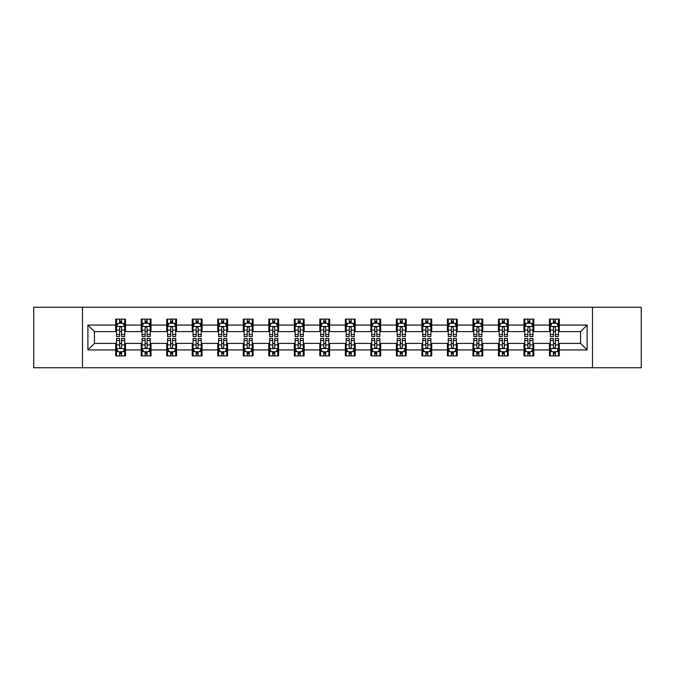 <?xml version="1.0" encoding="UTF-8"?>
<svg xmlns="http://www.w3.org/2000/svg" width="675" height="675" viewBox="0 0 675 675"><rect width="100%" height="100%" fill="white"/><g stroke="black" fill="none" stroke-linecap="round" stroke-linejoin="round"><path stroke-width="1.01" d="M592.507 367.757L641.25 367.757L641.25 307.243L592.507 307.243L592.507 367.757L82.493 367.757L82.493 307.243L33.75 307.243L33.75 367.757L82.493 367.757M592.507 307.243L82.493 307.243M559.305 325.072L559.305 319.098L549.484 319.098L549.484 325.072L533.782 325.072L533.782 319.098L523.969 319.098L523.969 325.072L508.267 325.072L508.267 319.098L498.454 319.098L498.454 325.072L482.752 325.072L482.752 319.098L472.939 319.098L472.939 325.072L457.237 325.072L457.237 319.098L447.415 319.098L447.415 325.072L431.713 325.072L431.713 319.098L421.9 319.098L421.9 325.072L406.198 325.072L406.198 319.098L396.385 319.098L396.385 325.072L380.683 325.072L380.683 319.098L370.87 319.098L370.87 325.072L355.168 325.072L355.168 319.098L345.355 319.098L345.355 325.072L329.645 325.072L329.645 319.098L319.832 319.098L319.832 325.072L304.13 325.072L304.13 319.098L294.317 319.098L294.317 325.072L278.615 325.072L278.615 319.098L268.802 319.098L268.802 325.072L253.1 325.072L253.1 319.098L243.287 319.098L243.287 325.072L227.585 325.072L227.585 319.098L217.763 319.098L217.763 325.072L202.061 325.072L202.061 319.098L192.248 319.098L192.248 325.072L176.546 325.072L176.546 319.098L166.733 319.098L166.733 325.072L151.031 325.072L151.031 319.098L141.218 319.098L141.218 325.072L125.516 325.072L125.516 319.098L115.695 319.098L115.695 325.072L87.893 325.072L87.893 349.928L94.433 343.389L115.695 343.389L115.695 355.902L125.516 355.902L125.516 343.389L141.218 343.389L141.218 355.902L151.031 355.902L151.031 343.389L166.733 343.389L166.733 355.902L176.546 355.902L176.546 343.389L192.248 343.389L192.248 355.902L202.061 355.902L202.061 343.389L217.763 343.389L217.763 355.902L227.585 355.902L227.585 343.389L243.287 343.389L243.287 355.902L253.1 355.902L253.1 343.389L268.802 343.389L268.802 355.902L278.615 355.902L278.615 343.389L294.317 343.389L294.317 355.902L304.13 355.902L304.13 343.389L319.832 343.389L319.832 355.902L329.645 355.902L329.645 343.389L345.355 343.389L345.355 355.902L355.168 355.902L355.168 343.389L370.87 343.389L370.87 355.902L380.683 355.902L380.683 343.389L396.385 343.389L396.385 355.902L406.198 355.902L406.198 343.389L421.9 343.389L421.9 355.902L431.713 355.902L431.713 343.389L447.415 343.389L447.415 355.902L457.237 355.902L457.237 343.389L472.939 343.389L472.939 355.902L482.752 355.902L482.752 343.389L498.454 343.389L498.454 355.902L508.267 355.902L508.267 343.389L523.969 343.389L523.969 355.902L533.782 355.902L533.782 343.389L549.484 343.389L549.484 355.902L559.305 355.902L559.305 343.389L580.567 343.389L580.567 331.611L559.305 331.611L559.305 325.072L587.107 325.072L587.107 349.928L559.305 349.928M549.484 349.928L533.782 349.928M523.969 349.928L508.267 349.928M498.454 349.928L482.752 349.928M472.939 349.928L457.237 349.928M447.415 349.928L431.713 349.928M421.9 349.928L406.198 349.928M396.385 349.928L380.683 349.928M370.87 349.928L355.168 349.928M345.355 349.928L329.645 349.928M319.832 349.928L304.13 349.928M294.317 349.928L278.615 349.928M268.802 349.928L253.1 349.928M243.287 349.928L227.585 349.928M217.763 349.928L202.061 349.928M192.248 349.928L176.546 349.928M166.733 349.928L151.031 349.928M141.218 349.928L125.516 349.928M115.695 349.928L87.893 349.928M549.484 325.072L549.484 331.611L533.782 331.611L533.782 325.072M523.969 325.072L523.969 331.611L508.267 331.611L508.267 325.072M498.454 325.072L498.454 331.611L482.752 331.611L482.752 325.072M472.939 325.072L472.939 331.611L457.237 331.611L457.237 325.072M447.415 325.072L447.415 331.611L431.713 331.611L431.713 325.072M421.9 325.072L421.9 331.611L406.198 331.611L406.198 325.072M396.385 325.072L396.385 331.611L380.683 331.611L380.683 325.072M370.87 325.072L370.87 331.611L355.168 331.611L355.168 325.072M345.355 325.072L345.355 331.611L329.645 331.611L329.645 325.072M319.832 325.072L319.832 331.611L304.13 331.611L304.13 325.072M294.317 325.072L294.317 331.611L278.615 331.611L278.615 325.072M268.802 325.072L268.802 331.611L253.1 331.611L253.1 325.072M243.287 325.072L243.287 331.611L227.585 331.611L227.585 325.072M217.763 325.072L217.763 331.611L202.061 331.611L202.061 325.072M192.248 325.072L192.248 331.611L176.546 331.611L176.546 325.072M166.733 325.072L166.733 331.611L151.031 331.611L151.031 325.072M141.218 325.072L141.218 331.611L125.516 331.611L125.516 325.072M115.695 325.072L115.695 331.611L94.433 331.611L87.893 325.072M94.433 331.611L94.433 343.389M587.107 349.928L580.567 343.389M580.567 331.611L587.107 325.072M115.695 323.19L116.513 323.19M119.627 323.19L121.584 323.19M124.698 323.19L125.516 323.19M115.695 331.45L116.513 331.45M119.627 331.45L121.584 331.45M124.698 331.45L125.516 331.45M115.695 343.55L116.513 343.55M119.627 343.55L121.584 343.55M124.698 343.55L125.516 343.55M115.695 351.81L116.513 351.81M119.627 351.81L121.584 351.81M124.698 351.81L125.516 351.81M141.218 343.55L142.037 343.55M145.142 343.55L147.108 343.55M150.213 343.55L151.031 343.55M141.218 351.81L142.037 351.81M145.142 351.81L147.108 351.81M150.213 351.81L151.031 351.81M141.218 323.19L142.037 323.19M145.142 323.19L147.108 323.19M150.213 323.19L151.031 323.19M141.218 331.45L142.037 331.45M145.142 331.45L147.108 331.45M150.213 331.45L151.031 331.45M166.733 343.55L167.552 343.55M170.657 343.55L172.623 343.55M175.728 343.55L176.546 343.55M166.733 351.81L167.552 351.81M170.657 351.81L172.623 351.81M175.728 351.81L176.546 351.81M166.733 323.19L167.552 323.19M170.657 323.19L172.623 323.19M175.728 323.19L176.546 323.19M166.733 331.45L167.552 331.45M170.657 331.45L172.623 331.45M175.728 331.45L176.546 331.45M192.248 343.55L193.067 343.55M196.172 343.55L198.138 343.55M201.243 343.55L202.061 343.55M192.248 351.81L193.067 351.81M196.172 351.81L198.138 351.81M201.243 351.81L202.061 351.81M192.248 323.19L193.067 323.19M196.172 323.19L198.138 323.19M201.243 323.19L202.061 323.19M192.248 331.45L193.067 331.45M196.172 331.45L198.138 331.45M201.243 331.45L202.061 331.45M217.763 343.55L218.582 343.55M221.695 343.55L223.653 343.55M226.766 343.55L227.585 343.55M217.763 351.81L218.582 351.81M221.695 351.81L223.653 351.81M226.766 351.81L227.585 351.81M217.763 323.19L218.582 323.19M221.695 323.19L223.653 323.19M226.766 323.19L227.585 323.19M217.763 331.45L218.582 331.45M221.695 331.45L223.653 331.45M226.766 331.45L227.585 331.45M243.287 343.55L244.105 343.55M247.21 343.55L249.176 343.55M252.281 343.55L253.1 343.55M243.287 351.81L244.105 351.81M247.21 351.81L249.176 351.81M252.281 351.81L253.1 351.81M243.287 323.19L244.105 323.19M247.21 323.19L249.176 323.19M252.281 323.19L253.1 323.19M243.287 331.45L244.105 331.45M247.21 331.45L249.176 331.45M252.281 331.45L253.1 331.45M268.802 343.55L269.62 343.55M272.725 343.55L274.691 343.55M277.796 343.55L278.615 343.55M268.802 351.81L269.62 351.81M272.725 351.81L274.691 351.81M277.796 351.81L278.615 351.81M268.802 323.19L269.62 323.19M272.725 323.19L274.691 323.19M277.796 323.19L278.615 323.19M268.802 331.45L269.62 331.45M272.725 331.45L274.691 331.45M277.796 331.45L278.615 331.45M294.317 343.55L295.135 343.55M298.24 343.55L300.206 343.55M303.311 343.55L304.13 343.55M294.317 351.81L295.135 351.81M298.24 351.81L300.206 351.81M303.311 351.81L304.13 351.81M294.317 323.19L295.135 323.19M298.24 323.19L300.206 323.19M303.311 323.19L304.13 323.19M294.317 331.45L295.135 331.45M298.24 331.45L300.206 331.45M303.311 331.45L304.13 331.45M319.832 343.55L320.65 343.55M323.764 343.55L325.721 343.55M328.835 343.55L329.645 343.55M319.832 351.81L320.65 351.81M323.764 351.81L325.721 351.81M328.835 351.81L329.645 351.81M319.832 323.19L320.65 323.19M323.764 323.19L325.721 323.19M328.835 323.19L329.645 323.19M319.832 331.45L320.65 331.45M323.764 331.45L325.721 331.45M328.835 331.45L329.645 331.45M345.355 343.55L346.165 343.55M349.279 343.55L351.236 343.55M354.35 343.55L355.168 343.55M345.355 351.81L346.165 351.81M349.279 351.81L351.236 351.81M354.35 351.81L355.168 351.81M345.355 323.19L346.165 323.19M349.279 323.19L351.236 323.19M354.35 323.19L355.168 323.19M345.355 331.45L346.165 331.45M349.279 331.45L351.236 331.45M354.35 331.45L355.168 331.45M370.87 343.55L371.689 343.55M374.794 343.55L376.76 343.55M379.865 343.55L380.683 343.55M370.87 351.81L371.689 351.81M374.794 351.81L376.76 351.81M379.865 351.81L380.683 351.81M370.87 323.19L371.689 323.19M374.794 323.19L376.76 323.19M379.865 323.19L380.683 323.19M370.87 331.45L371.689 331.45M374.794 331.45L376.76 331.45M379.865 331.45L380.683 331.45M396.385 343.55L397.204 343.55M400.309 343.55L402.275 343.55M405.38 343.55L406.198 343.55M396.385 351.81L397.204 351.81M400.309 351.81L402.275 351.81M405.38 351.81L406.198 351.81M396.385 323.19L397.204 323.19M400.309 323.19L402.275 323.19M405.38 323.19L406.198 323.19M396.385 331.45L397.204 331.45M400.309 331.45L402.275 331.45M405.38 331.45L406.198 331.45M421.9 343.55L422.719 343.55M425.824 343.55L427.79 343.55M430.895 343.55L431.713 343.55M421.9 351.81L422.719 351.81M425.824 351.81L427.79 351.81M430.895 351.81L431.713 351.81M421.9 323.19L422.719 323.19M425.824 323.19L427.79 323.19M430.895 323.19L431.713 323.19M421.9 331.45L422.719 331.45M425.824 331.45L427.79 331.45M430.895 331.45L431.713 331.45M447.415 343.55L448.234 343.55M451.347 343.55L453.305 343.55M456.418 343.55L457.237 343.55M447.415 351.81L448.234 351.81M451.347 351.81L453.305 351.81M456.418 351.81L457.237 351.81M447.415 323.19L448.234 323.19M451.347 323.19L453.305 323.19M456.418 323.19L457.237 323.19M447.415 331.45L448.234 331.45M451.347 331.45L453.305 331.45M456.418 331.45L457.237 331.45M472.939 343.55L473.757 343.55M476.862 343.55L478.828 343.55M481.933 343.55L482.752 343.55M472.939 351.81L473.757 351.81M476.862 351.81L478.828 351.81M481.933 351.81L482.752 351.81M472.939 323.19L473.757 323.19M476.862 323.19L478.828 323.19M481.933 323.19L482.752 323.19M472.939 331.45L473.757 331.45M476.862 331.45L478.828 331.45M481.933 331.45L482.752 331.45M498.454 343.55L499.272 343.55M502.377 343.55L504.343 343.55M507.448 343.55L508.267 343.55M498.454 351.81L499.272 351.81M502.377 351.81L504.343 351.81M507.448 351.81L508.267 351.81M498.454 323.19L499.272 323.19M502.377 323.19L504.343 323.19M507.448 323.19L508.267 323.19M498.454 331.45L499.272 331.45M502.377 331.45L504.343 331.45M507.448 331.45L508.267 331.45M523.969 343.55L524.787 343.55M527.892 343.55L529.858 343.55M532.963 343.55L533.782 343.55M523.969 351.81L524.787 351.81M527.892 351.81L529.858 351.81M532.963 351.81L533.782 351.81M523.969 323.19L524.787 323.19M527.892 323.19L529.858 323.19M532.963 323.19L533.782 323.19M523.969 331.45L524.787 331.45M527.892 331.45L529.858 331.45M532.963 331.45L533.782 331.45M549.484 343.55L550.302 343.55M553.416 343.55L555.373 343.55M558.487 343.55L559.305 343.55M549.484 351.81L550.302 351.81M553.416 351.81L555.373 351.81M558.487 351.81L559.305 351.81M549.484 323.19L550.302 323.19M553.416 323.19L555.373 323.19M558.487 323.19L559.305 323.19M549.484 331.45L550.302 331.45M553.416 331.45L555.373 331.45M558.487 331.45L559.305 331.45M121.584 321.224L119.627 321.224M124.698 334.471L121.584 334.471L121.584 336.521L124.698 336.521L124.698 326.54L123.061 323.266L118.15 323.266L116.513 326.54L116.513 336.521L119.627 336.521L119.627 334.471L116.513 334.471M116.513 326.54L116.513 319.098M124.698 326.54L124.698 319.098M119.627 323.266L119.627 319.098M121.584 319.098L121.584 323.266M121.584 334.471L121.584 327.772C120.935 326.506 120.277 326.506 119.627 327.772L119.627 334.471M119.627 353.776L121.584 353.776M116.513 340.529L119.627 340.529L119.627 338.479L116.513 338.479L116.513 348.46L118.15 351.734L123.061 351.734L124.698 348.46L124.698 338.479L121.584 338.479L121.584 340.529L124.698 340.529M124.698 348.46L124.698 355.902M116.513 348.46L116.513 355.902M121.584 351.734L121.584 355.902M119.627 355.902L119.627 351.734M119.627 340.529L119.627 347.228C120.277 348.494 120.935 348.494 121.584 347.228L121.584 340.529M147.108 321.224L145.142 321.224M150.213 334.471L147.108 334.471L147.108 336.521L150.213 336.521L150.213 326.54L148.576 323.266L143.665 323.266L142.037 326.54L142.037 336.521L145.142 336.521L145.142 334.471L142.037 334.471M142.037 326.54L142.037 319.098M150.213 326.54L150.213 319.098M145.142 323.266L145.142 319.098M147.108 319.098L147.108 323.266M147.108 334.471L147.108 327.772C146.45 326.506 145.8 326.506 145.142 327.772L145.142 334.471M172.623 321.224L170.657 321.224M175.728 334.471L172.623 334.471L172.623 336.521L175.728 336.521L175.728 326.54L174.091 323.266L169.189 323.266L167.552 326.54L167.552 336.521L170.657 336.521L170.657 334.471L167.552 334.471M167.552 326.54L167.552 319.098M175.728 326.54L175.728 319.098M170.657 323.266L170.657 319.098M172.623 319.098L172.623 323.266M172.623 334.471L172.623 327.772C171.965 326.506 171.315 326.506 170.657 327.772L170.657 334.471M145.142 353.776L147.108 353.776M142.037 340.529L145.142 340.529L145.142 338.479L142.037 338.479L142.037 348.46L143.665 351.734L148.576 351.734L150.213 348.46L150.213 338.479L147.108 338.479L147.108 340.529L150.213 340.529M150.213 348.46L150.213 355.902M142.037 348.46L142.037 355.902M147.108 351.734L147.108 355.902M145.142 355.902L145.142 351.734M145.142 340.529L145.142 347.228C145.792 348.494 146.45 348.494 147.108 347.228L147.108 340.529M170.657 353.776L172.623 353.776M167.552 340.529L170.657 340.529L170.657 338.479L167.552 338.479L167.552 348.46L169.189 351.734L174.091 351.734L175.728 348.46L175.728 338.479L172.623 338.479L172.623 340.529L175.728 340.529M175.728 348.46L175.728 355.902M167.552 348.46L167.552 355.902M172.623 351.734L172.623 355.902M170.657 355.902L170.657 351.734M170.657 340.529L170.657 347.228C171.315 348.494 171.965 348.494 172.623 347.228L172.623 340.529M198.138 321.224L196.172 321.224M201.243 334.471L198.138 334.471L198.138 336.521L201.243 336.521L201.243 326.54L199.614 323.266L194.704 323.266L193.067 326.54L193.067 336.521L196.172 336.521L196.172 334.471L193.067 334.471M193.067 326.54L193.067 319.098M201.243 326.54L201.243 319.098M196.172 323.266L196.172 319.098M198.138 319.098L198.138 323.266M198.138 334.471L198.138 327.772C197.488 326.506 196.83 326.506 196.172 327.772L196.172 334.471M223.653 321.224L221.695 321.224M226.766 334.471L223.653 334.471L223.653 336.521L226.766 336.521L226.766 326.54L225.129 323.266L220.219 323.266L218.582 326.54L218.582 336.521L221.695 336.521L221.695 334.471L218.582 334.471M218.582 326.54L218.582 319.098M226.766 326.54L226.766 319.098M221.695 323.266L221.695 319.098M223.653 319.098L223.653 323.266M223.653 334.471L223.653 327.772C223.003 326.506 222.345 326.506 221.695 327.772L221.695 334.471M249.176 321.224L247.21 321.224M252.281 334.471L249.176 334.471L249.176 336.521L252.281 336.521L252.281 326.54L250.644 323.266L245.734 323.266L244.105 326.54L244.105 336.521L247.21 336.521L247.21 334.471L244.105 334.471M244.105 326.54L244.105 319.098M252.281 326.54L252.281 319.098M247.21 323.266L247.21 319.098M249.176 319.098L249.176 323.266M249.176 334.471L249.176 327.772C248.518 326.506 247.868 326.506 247.21 327.772L247.21 334.471M196.172 353.776L198.138 353.776M193.067 340.529L196.172 340.529L196.172 338.479L193.067 338.479L193.067 348.46L194.704 351.734L199.614 351.734L201.243 348.46L201.243 338.479L198.138 338.479L198.138 340.529L201.243 340.529M201.243 348.46L201.243 355.902M193.067 348.46L193.067 355.902M198.138 351.734L198.138 355.902M196.172 355.902L196.172 351.734M196.172 340.529L196.172 347.228C196.83 348.494 197.48 348.494 198.138 347.228L198.138 340.529M221.695 353.776L223.653 353.776M218.582 340.529L221.695 340.529L221.695 338.479L218.582 338.479L218.582 348.46L220.219 351.734L225.129 351.734L226.766 348.46L226.766 338.479L223.653 338.479L223.653 340.529L226.766 340.529M226.766 348.46L226.766 355.902M218.582 348.46L218.582 355.902M223.653 351.734L223.653 355.902M221.695 355.902L221.695 351.734M221.695 340.529L221.695 347.228C222.345 348.494 223.003 348.494 223.653 347.228L223.653 340.529M247.21 353.776L249.176 353.776M244.105 340.529L247.21 340.529L247.21 338.479L244.105 338.479L244.105 348.46L245.734 351.734L250.644 351.734L252.281 348.46L252.281 338.479L249.176 338.479L249.176 340.529L252.281 340.529M252.281 348.46L252.281 355.902M244.105 348.46L244.105 355.902M249.176 351.734L249.176 355.902M247.21 355.902L247.21 351.734M247.21 340.529L247.21 347.228C247.86 348.494 248.518 348.494 249.176 347.228L249.176 340.529M274.691 321.224L272.725 321.224M277.796 334.471L274.691 334.471L274.691 336.521L277.796 336.521L277.796 326.54L276.159 323.266L271.257 323.266L269.62 326.54L269.62 336.521L272.725 336.521L272.725 334.471L269.62 334.471M269.62 326.54L269.62 319.098M277.796 326.54L277.796 319.098M272.725 323.266L272.725 319.098M274.691 319.098L274.691 323.266M274.691 334.471L274.691 327.772C274.033 326.506 273.383 326.506 272.725 327.772L272.725 334.471M272.725 353.776L274.691 353.776M269.62 340.529L272.725 340.529L272.725 338.479L269.62 338.479L269.62 348.46L271.257 351.734L276.159 351.734L277.796 348.46L277.796 338.479L274.691 338.479L274.691 340.529L277.796 340.529M277.796 348.46L277.796 355.902M269.62 348.46L269.62 355.902M274.691 351.734L274.691 355.902M272.725 355.902L272.725 351.734M272.725 340.529L272.725 347.228C273.383 348.494 274.033 348.494 274.691 347.228L274.691 340.529M300.206 321.224L298.24 321.224M303.311 334.471L300.206 334.471L300.206 336.521L303.311 336.521L303.311 326.54L301.674 323.266L296.772 323.266L295.135 326.54L295.135 336.521L298.24 336.521L298.24 334.471L295.135 334.471M295.135 326.54L295.135 319.098M303.311 326.54L303.311 319.098M298.24 323.266L298.24 319.098M300.206 319.098L300.206 323.266M300.206 334.471L300.206 327.772C299.557 326.506 298.898 326.506 298.24 327.772L298.24 334.471M298.24 353.776L300.206 353.776M295.135 340.529L298.24 340.529L298.24 338.479L295.135 338.479L295.135 348.46L296.772 351.734L301.674 351.734L303.311 348.46L303.311 338.479L300.206 338.479L300.206 340.529L303.311 340.529M303.311 348.46L303.311 355.902M295.135 348.46L295.135 355.902M300.206 351.734L300.206 355.902M298.24 355.902L298.24 351.734M298.24 340.529L298.24 347.228C298.898 348.494 299.548 348.494 300.206 347.228L300.206 340.529M325.721 321.224L323.764 321.224M328.835 334.471L325.721 334.471L325.721 336.521L328.835 336.521L328.835 326.54L327.198 323.266L322.287 323.266L320.65 326.54L320.65 336.521L323.764 336.521L323.764 334.471L320.65 334.471M320.65 326.54L320.65 319.098M328.835 326.54L328.835 319.098M323.764 323.266L323.764 319.098M325.721 319.098L325.721 323.266M325.721 334.471L325.721 327.772C325.072 326.506 324.413 326.506 323.764 327.772L323.764 334.471M323.764 353.776L325.721 353.776M320.65 340.529L323.764 340.529L323.764 338.479L320.65 338.479L320.65 348.46L322.287 351.734L327.198 351.734L328.835 348.46L328.835 338.479L325.721 338.479L325.721 340.529L328.835 340.529M328.835 348.46L328.835 355.902M320.65 348.46L320.65 355.902M325.721 351.734L325.721 355.902M323.764 355.902L323.764 351.734M323.764 340.529L323.764 347.228C324.413 348.494 325.072 348.494 325.721 347.228L325.721 340.529M351.236 321.224L349.279 321.224M354.35 334.471L351.236 334.471L351.236 336.521L354.35 336.521L354.35 326.54L352.713 323.266L347.802 323.266L346.165 326.54L346.165 336.521L349.279 336.521L349.279 334.471L346.165 334.471M346.165 326.54L346.165 319.098M354.35 326.54L354.35 319.098M349.279 323.266L349.279 319.098M351.236 319.098L351.236 323.266M351.236 334.471L351.236 327.772C350.587 326.506 349.928 326.506 349.279 327.772L349.279 334.471M349.279 353.776L351.236 353.776M346.165 340.529L349.279 340.529L349.279 338.479L346.165 338.479L346.165 348.46L347.802 351.734L352.713 351.734L354.35 348.46L354.35 338.479L351.236 338.479L351.236 340.529L354.35 340.529M354.35 348.46L354.35 355.902M346.165 348.46L346.165 355.902M351.236 351.734L351.236 355.902M349.279 355.902L349.279 351.734M349.279 340.529L349.279 347.228C349.928 348.494 350.587 348.494 351.236 347.228L351.236 340.529M376.76 321.224L374.794 321.224M379.865 334.471L376.76 334.471L376.76 336.521L379.865 336.521L379.865 326.54L378.228 323.266L373.326 323.266L371.689 326.54L371.689 336.521L374.794 336.521L374.794 334.471L371.689 334.471M371.689 326.54L371.689 319.098M379.865 326.54L379.865 319.098M374.794 323.266L374.794 319.098M376.76 319.098L376.76 323.266M376.76 334.471L376.76 327.772C376.102 326.506 375.452 326.506 374.794 327.772L374.794 334.471M374.794 353.776L376.76 353.776M371.689 340.529L374.794 340.529L374.794 338.479L371.689 338.479L371.689 348.46L373.326 351.734L378.228 351.734L379.865 348.46L379.865 338.479L376.76 338.479L376.76 340.529L379.865 340.529M379.865 348.46L379.865 355.902M371.689 348.46L371.689 355.902M376.76 351.734L376.76 355.902M374.794 355.902L374.794 351.734M374.794 340.529L374.794 347.228C375.443 348.494 376.102 348.494 376.76 347.228L376.76 340.529M402.275 321.224L400.309 321.224M405.38 334.471L402.275 334.471L402.275 336.521L405.38 336.521L405.38 326.54L403.743 323.266L398.841 323.266L397.204 326.54L397.204 336.521L400.309 336.521L400.309 334.471L397.204 334.471M397.204 326.54L397.204 319.098M405.38 326.54L405.38 319.098M400.309 323.266L400.309 319.098M402.275 319.098L402.275 323.266M402.275 334.471L402.275 327.772C401.617 326.506 400.967 326.506 400.309 327.772L400.309 334.471M400.309 353.776L402.275 353.776M397.204 340.529L400.309 340.529L400.309 338.479L397.204 338.479L397.204 348.46L398.841 351.734L403.743 351.734L405.38 348.46L405.38 338.479L402.275 338.479L402.275 340.529L405.38 340.529M405.38 348.46L405.38 355.902M397.204 348.46L397.204 355.902M402.275 351.734L402.275 355.902M400.309 355.902L400.309 351.734M400.309 340.529L400.309 347.228C400.967 348.494 401.617 348.494 402.275 347.228L402.275 340.529M427.79 321.224L425.824 321.224M430.895 334.471L427.79 334.471L427.79 336.521L430.895 336.521L430.895 326.54L429.266 323.266L424.356 323.266L422.719 326.54L422.719 336.521L425.824 336.521L425.824 334.471L422.719 334.471M422.719 326.54L422.719 319.098M430.895 326.54L430.895 319.098M425.824 323.266L425.824 319.098M427.79 319.098L427.79 323.266M427.79 334.471L427.79 327.772C427.14 326.506 426.482 326.506 425.824 327.772L425.824 334.471M425.824 353.776L427.79 353.776M422.719 340.529L425.824 340.529L425.824 338.479L422.719 338.479L422.719 348.46L424.356 351.734L429.266 351.734L430.895 348.46L430.895 338.479L427.79 338.479L427.79 340.529L430.895 340.529M430.895 348.46L430.895 355.902M422.719 348.46L422.719 355.902M427.79 351.734L427.79 355.902M425.824 355.902L425.824 351.734M425.824 340.529L425.824 347.228C426.482 348.494 427.132 348.494 427.79 347.228L427.79 340.529M453.305 321.224L451.347 321.224M456.418 334.471L453.305 334.471L453.305 336.521L456.418 336.521L456.418 326.54L454.781 323.266L449.871 323.266L448.234 326.54L448.234 336.521L451.347 336.521L451.347 334.471L448.234 334.471M448.234 326.54L448.234 319.098M456.418 326.54L456.418 319.098M451.347 323.266L451.347 319.098M453.305 319.098L453.305 323.266M453.305 334.471L453.305 327.772C452.655 326.506 451.997 326.506 451.347 327.772L451.347 334.471M451.347 353.776L453.305 353.776M448.234 340.529L451.347 340.529L451.347 338.479L448.234 338.479L448.234 348.46L449.871 351.734L454.781 351.734L456.418 348.46L456.418 338.479L453.305 338.479L453.305 340.529L456.418 340.529M456.418 348.46L456.418 355.902M448.234 348.46L448.234 355.902M453.305 351.734L453.305 355.902M451.347 355.902L451.347 351.734M451.347 340.529L451.347 347.228C451.997 348.494 452.655 348.494 453.305 347.228L453.305 340.529M478.828 321.224L476.862 321.224M481.933 334.471L478.828 334.471L478.828 336.521L481.933 336.521L481.933 326.54L480.296 323.266L475.386 323.266L473.757 326.54L473.757 336.521L476.862 336.521L476.862 334.471L473.757 334.471M473.757 326.54L473.757 319.098M481.933 326.54L481.933 319.098M476.862 323.266L476.862 319.098M478.828 319.098L478.828 323.266M478.828 334.471L478.828 327.772C478.17 326.506 477.52 326.506 476.862 327.772L476.862 334.471M476.862 353.776L478.828 353.776M473.757 340.529L476.862 340.529L476.862 338.479L473.757 338.479L473.757 348.46L475.386 351.734L480.296 351.734L481.933 348.46L481.933 338.479L478.828 338.479L478.828 340.529L481.933 340.529M481.933 348.46L481.933 355.902M473.757 348.46L473.757 355.902M478.828 351.734L478.828 355.902M476.862 355.902L476.862 351.734M476.862 340.529L476.862 347.228C477.512 348.494 478.17 348.494 478.828 347.228L478.828 340.529M504.343 321.224L502.377 321.224M507.448 334.471L504.343 334.471L504.343 336.521L507.448 336.521L507.448 326.54L505.811 323.266L500.909 323.266L499.272 326.54L499.272 336.521L502.377 336.521L502.377 334.471L499.272 334.471M499.272 326.54L499.272 319.098M507.448 326.54L507.448 319.098M502.377 323.266L502.377 319.098M504.343 319.098L504.343 323.266M504.343 334.471L504.343 327.772C503.685 326.506 503.035 326.506 502.377 327.772L502.377 334.471M502.377 353.776L504.343 353.776M499.272 340.529L502.377 340.529L502.377 338.479L499.272 338.479L499.272 348.46L500.909 351.734L505.811 351.734L507.448 348.46L507.448 338.479L504.343 338.479L504.343 340.529L507.448 340.529M507.448 348.46L507.448 355.902M499.272 348.46L499.272 355.902M504.343 351.734L504.343 355.902M502.377 355.902L502.377 351.734M502.377 340.529L502.377 347.228C503.035 348.494 503.685 348.494 504.343 347.228L504.343 340.529M529.858 321.224L527.892 321.224M532.963 334.471L529.858 334.471L529.858 336.521L532.963 336.521L532.963 326.54L531.335 323.266L526.424 323.266L524.787 326.54L524.787 336.521L527.892 336.521L527.892 334.471L524.787 334.471M524.787 326.54L524.787 319.098M532.963 326.54L532.963 319.098M527.892 323.266L527.892 319.098M529.858 319.098L529.858 323.266M529.858 334.471L529.858 327.772C529.208 326.506 528.55 326.506 527.892 327.772L527.892 334.471M527.892 353.776L529.858 353.776M524.787 340.529L527.892 340.529L527.892 338.479L524.787 338.479L524.787 348.46L526.424 351.734L531.335 351.734L532.963 348.46L532.963 338.479L529.858 338.479L529.858 340.529L532.963 340.529M532.963 348.46L532.963 355.902M524.787 348.46L524.787 355.902M529.858 351.734L529.858 355.902M527.892 355.902L527.892 351.734M527.892 340.529L527.892 347.228C528.55 348.494 529.2 348.494 529.858 347.228L529.858 340.529M555.373 321.224L553.416 321.224M558.487 334.471L555.373 334.471L555.373 336.521L558.487 336.521L558.487 326.54L556.85 323.266L551.939 323.266L550.302 326.54L550.302 336.521L553.416 336.521L553.416 334.471L550.302 334.471M550.302 326.54L550.302 319.098M558.487 326.54L558.487 319.098M553.416 323.266L553.416 319.098M555.373 319.098L555.373 323.266M555.373 334.471L555.373 327.772C554.723 326.506 554.065 326.506 553.416 327.772L553.416 334.471M553.416 353.776L555.373 353.776M550.302 340.529L553.416 340.529L553.416 338.479L550.302 338.479L550.302 348.46L551.939 351.734L556.85 351.734L558.487 348.46L558.487 338.479L555.373 338.479L555.373 340.529L558.487 340.529M558.487 348.46L558.487 355.902M550.302 348.46L550.302 355.902M555.373 351.734L555.373 355.902M553.416 355.902L553.416 351.734M553.416 340.529L553.416 347.228C554.065 348.494 554.723 348.494 555.373 347.228L555.373 340.529M124.656 326.455L116.556 326.455M116.513 323.468L118.057 323.468M123.154 323.468L124.698 323.468M119.627 330.083L116.513 330.083M124.698 330.083L121.584 330.083M121.584 322.262L119.627 322.262M116.556 348.545L124.656 348.545M124.698 351.532L123.154 351.532M118.057 351.532L116.513 351.532M121.584 344.917L124.698 344.917M116.513 344.917L119.627 344.917M119.627 352.738L121.584 352.738M150.171 326.455L142.071 326.455M142.037 323.468L143.572 323.468M148.677 323.468L150.213 323.468M145.142 330.083L142.037 330.083M150.213 330.083L147.108 330.083M147.108 322.262L145.142 322.262M175.686 326.455L167.594 326.455M167.552 323.468L169.088 323.468M174.192 323.468L175.728 323.468M170.657 330.083L167.552 330.083M175.728 330.083L172.623 330.083M172.623 322.262L170.657 322.262M142.071 348.545L150.171 348.545M150.213 351.532L148.677 351.532M143.572 351.532L142.037 351.532M147.108 344.917L150.213 344.917M142.037 344.917L145.142 344.917M145.142 352.738L147.108 352.738M167.594 348.545L175.686 348.545M175.728 351.532L174.192 351.532M169.088 351.532L167.552 351.532M172.623 344.917L175.728 344.917M167.552 344.917L170.657 344.917M170.657 352.738L172.623 352.738M201.209 326.455L193.109 326.455M193.067 323.468L194.602 323.468M199.707 323.468L201.243 323.468M196.172 330.083L193.067 330.083M201.243 330.083L198.138 330.083M198.138 322.262L196.172 322.262M226.724 326.455L218.624 326.455M218.582 323.468L220.126 323.468M225.222 323.468L226.766 323.468M221.695 330.083L218.582 330.083M226.766 330.083L223.653 330.083M223.653 322.262L221.695 322.262M252.239 326.455L244.139 326.455M244.105 323.468L245.641 323.468M250.746 323.468L252.281 323.468M247.21 330.083L244.105 330.083M252.281 330.083L249.176 330.083M249.176 322.262L247.21 322.262M193.109 348.545L201.209 348.545M201.243 351.532L199.707 351.532M194.602 351.532L193.067 351.532M198.138 344.917L201.243 344.917M193.067 344.917L196.172 344.917M196.172 352.738L198.138 352.738M218.624 348.545L226.724 348.545M226.766 351.532L225.222 351.532M220.126 351.532L218.582 351.532M223.653 344.917L226.766 344.917M218.582 344.917L221.695 344.917M221.695 352.738L223.653 352.738M244.139 348.545L252.239 348.545M252.281 351.532L250.746 351.532M245.641 351.532L244.105 351.532M249.176 344.917L252.281 344.917M244.105 344.917L247.21 344.917M247.21 352.738L249.176 352.738M277.754 326.455L269.663 326.455M269.62 323.468L271.156 323.468M276.261 323.468L277.796 323.468M272.725 330.083L269.62 330.083M277.796 330.083L274.691 330.083M274.691 322.262L272.725 322.262M269.663 348.545L277.754 348.545M277.796 351.532L276.261 351.532M271.156 351.532L269.62 351.532M274.691 344.917L277.796 344.917M269.62 344.917L272.725 344.917M272.725 352.738L274.691 352.738M303.269 326.455L295.177 326.455M295.135 323.468L296.671 323.468M301.776 323.468L303.311 323.468M298.24 330.083L295.135 330.083M303.311 330.083L300.206 330.083M300.206 322.262L298.24 322.262M295.177 348.545L303.269 348.545M303.311 351.532L301.776 351.532M296.671 351.532L295.135 351.532M300.206 344.917L303.311 344.917M295.135 344.917L298.24 344.917M298.24 352.738L300.206 352.738M328.793 326.455L320.692 326.455M320.65 323.468L322.186 323.468M327.291 323.468L328.835 323.468M323.764 330.083L320.65 330.083M328.835 330.083L325.721 330.083M325.721 322.262L323.764 322.262M320.692 348.545L328.793 348.545M328.835 351.532L327.291 351.532M322.186 351.532L320.65 351.532M325.721 344.917L328.835 344.917M320.65 344.917L323.764 344.917M323.764 352.738L325.721 352.738M354.308 326.455L346.207 326.455M346.165 323.468L347.709 323.468M352.814 323.468L354.35 323.468M349.279 330.083L346.165 330.083M354.35 330.083L351.236 330.083M351.236 322.262L349.279 322.262M346.207 348.545L354.308 348.545M354.35 351.532L352.814 351.532M347.709 351.532L346.165 351.532M351.236 344.917L354.35 344.917M346.165 344.917L349.279 344.917M349.279 352.738L351.236 352.738M379.823 326.455L371.731 326.455M371.689 323.468L373.224 323.468M378.329 323.468L379.865 323.468M374.794 330.083L371.689 330.083M379.865 330.083L376.76 330.083M376.76 322.262L374.794 322.262M371.731 348.545L379.823 348.545M379.865 351.532L378.329 351.532M373.224 351.532L371.689 351.532M376.76 344.917L379.865 344.917M371.689 344.917L374.794 344.917M374.794 352.738L376.76 352.738M405.337 326.455L397.246 326.455M397.204 323.468L398.739 323.468M403.844 323.468L405.38 323.468M400.309 330.083L397.204 330.083M405.38 330.083L402.275 330.083M402.275 322.262L400.309 322.262M397.246 348.545L405.337 348.545M405.38 351.532L403.844 351.532M398.739 351.532L397.204 351.532M402.275 344.917L405.38 344.917M397.204 344.917L400.309 344.917M400.309 352.738L402.275 352.738M430.861 326.455L422.761 326.455M422.719 323.468L424.254 323.468M429.359 323.468L430.895 323.468M425.824 330.083L422.719 330.083M430.895 330.083L427.79 330.083M427.79 322.262L425.824 322.262M422.761 348.545L430.861 348.545M430.895 351.532L429.359 351.532M424.254 351.532L422.719 351.532M427.79 344.917L430.895 344.917M422.719 344.917L425.824 344.917M425.824 352.738L427.79 352.738M456.376 326.455L448.276 326.455M448.234 323.468L449.778 323.468M454.874 323.468L456.418 323.468M451.347 330.083L448.234 330.083M456.418 330.083L453.305 330.083M453.305 322.262L451.347 322.262M448.276 348.545L456.376 348.545M456.418 351.532L454.874 351.532M449.778 351.532L448.234 351.532M453.305 344.917L456.418 344.917M448.234 344.917L451.347 344.917M451.347 352.738L453.305 352.738M481.891 326.455L473.791 326.455M473.757 323.468L475.293 323.468M480.398 323.468L481.933 323.468M476.862 330.083L473.757 330.083M481.933 330.083L478.828 330.083M478.828 322.262L476.862 322.262M473.791 348.545L481.891 348.545M481.933 351.532L480.398 351.532M475.293 351.532L473.757 351.532M478.828 344.917L481.933 344.917M473.757 344.917L476.862 344.917M476.862 352.738L478.828 352.738M507.406 326.455L499.314 326.455M499.272 323.468L500.808 323.468M505.913 323.468L507.448 323.468M502.377 330.083L499.272 330.083M507.448 330.083L504.343 330.083M504.343 322.262L502.377 322.262M499.314 348.545L507.406 348.545M507.448 351.532L505.913 351.532M500.808 351.532L499.272 351.532M504.343 344.917L507.448 344.917M499.272 344.917L502.377 344.917M502.377 352.738L504.343 352.738M532.929 326.455L524.829 326.455M524.787 323.468L526.323 323.468M531.428 323.468L532.963 323.468M527.892 330.083L524.787 330.083M532.963 330.083L529.858 330.083M529.858 322.262L527.892 322.262M524.829 348.545L532.929 348.545M532.963 351.532L531.428 351.532M526.323 351.532L524.787 351.532M529.858 344.917L532.963 344.917M524.787 344.917L527.892 344.917M527.892 352.738L529.858 352.738M558.444 326.455L550.344 326.455M550.302 323.468L551.846 323.468M556.942 323.468L558.487 323.468M553.416 330.083L550.302 330.083M558.487 330.083L555.373 330.083M555.373 322.262L553.416 322.262M550.344 348.545L558.444 348.545M558.487 351.532L556.942 351.532M551.846 351.532L550.302 351.532M555.373 344.917L558.487 344.917M550.302 344.917L553.416 344.917M553.416 352.738L555.373 352.738"/></g></svg>
